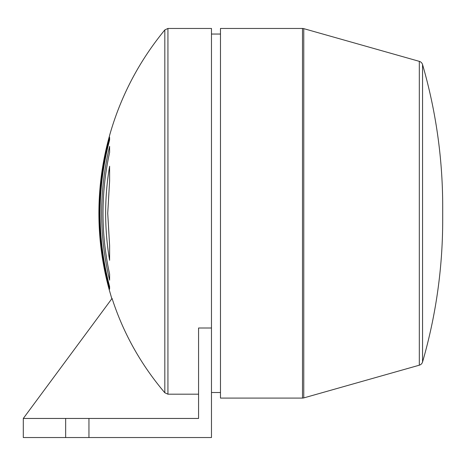 <?xml version="1.0" encoding="UTF-8"?>
<svg xmlns="http://www.w3.org/2000/svg" width="466" height="466" viewBox="0 0 466 466"><rect width="100%" height="100%" fill="white"/><g stroke="black" fill="none" stroke-linecap="round" stroke-linejoin="round"><path stroke-width="0.7" d="M23.3 418.451L112.061 298.426C123.269 333.068 140.854 364.517 164.824 392.768L164.824 29.929L167.935 28.461L211.471 28.461L211.471 328L198.568 328L198.568 418.451L23.3 418.451L23.3 437.539L211.471 437.539L211.471 328M167.935 28.461L167.935 394.189L198.568 394.189M109.615 291.11C102.514 265.888 98.943 239.943 98.891 213.277C98.926 239.833 102.497 265.777 109.615 291.11L111.724 298.368M107.728 213.277L109.615 245.687L109.615 260.319C106.982 244.848 105.66 229.167 105.648 213.277C105.654 197.444 106.976 181.763 109.615 166.234L109.615 180.866L107.728 213.277M103.009 213.277C103.015 233.804 105.217 254.087 109.615 274.13L109.615 280.194C104.332 258.345 101.675 236.041 101.646 213.277C101.67 190.582 104.326 168.273 109.615 146.353L109.615 152.423C105.234 172.292 103.033 192.58 103.009 213.277M100.085 213.277C100.126 238.342 103.306 262.777 109.615 286.573L109.615 289.17C102.823 264.309 99.421 239.011 99.409 213.277C99.439 187.408 102.84 162.11 109.615 137.377L109.615 139.975C103.306 163.77 100.126 188.206 100.085 213.277M101.71 173.102L109.615 135.443C102.514 160.659 98.943 186.604 98.891 213.277M164.824 29.929C139.084 61.215 120.677 96.346 109.615 135.321L109.615 135.443M167.935 394.189L164.824 392.768M302.486 398.086A4.707 4.707 0 0 0 303.768 397.912L419.318 365.193A4.707 4.707 0 0 0 422.557 361.977A510.753 510.753 0 0 0 442.7 219.952L442.7 206.601A510.753 510.753 0 0 0 422.557 64.576A4.707 4.707 0 0 0 419.318 61.355L303.768 28.642A4.707 4.707 0 0 0 302.486 28.461L220.476 28.461L220.476 398.086L302.486 398.086L302.486 28.461M88.954 418.451L88.954 437.539M65.659 418.451L65.659 437.539M422.557 361.977L422.557 64.576M419.318 365.193L419.318 61.355M303.768 397.912L303.768 28.642M220.476 392.512L211.471 392.512M220.476 34.041L211.471 34.041"/></g></svg>
